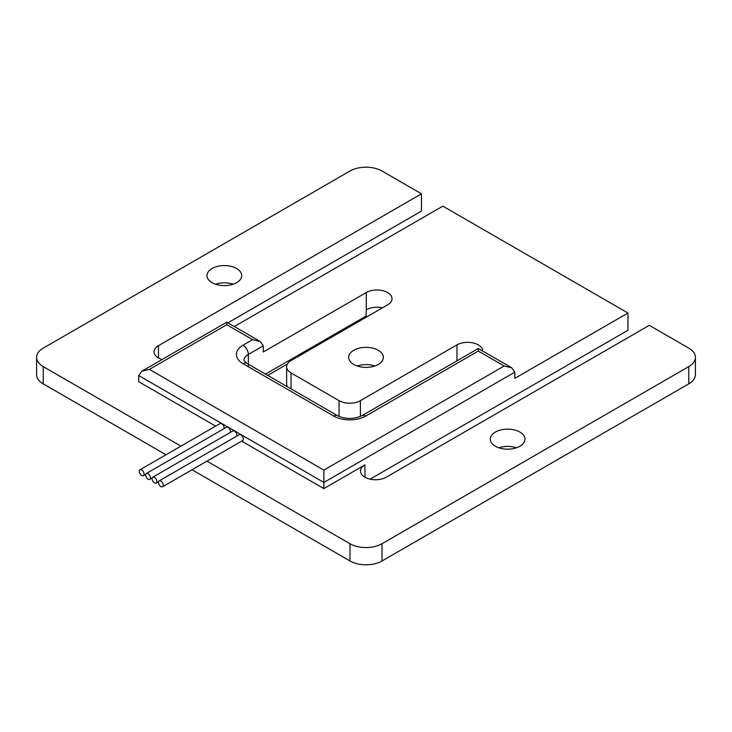 <?xml version="1.0" encoding="UTF-8"?>
<svg xmlns="http://www.w3.org/2000/svg" width="732" height="732" viewBox="0 0 732 732"><rect width="100%" height="100%" fill="white"/><g stroke="black" fill="none" stroke-linecap="round" stroke-linejoin="round"><path stroke-width="1.1" d="M223.983 428.678A3.395 1.958 -120 0 0 221.686 423.755A3.395 1.958 -120 0 0 219.993 423.581L139.968 469.788A3.395 1.958 -120 0 0 139.446 472.506A3.395 1.958 -120 0 0 141.66 475.498A3.395 1.958 -120 0 0 143.362 475.672A3.395 1.958 -120 0 0 143.884 472.945A3.395 1.958 -120 0 0 141.66 469.953A3.395 1.958 -120 0 0 139.968 469.788M230.37 432.402A3.395 1.958 -120 0 0 228.091 427.451A3.395 1.958 -120 0 0 226.389 427.278L146.363 473.485A3.395 1.958 -120 0 0 145.842 476.203A3.395 1.958 -120 0 0 148.065 479.195A3.395 1.958 -120 0 0 149.758 479.368A3.395 1.958 -120 0 0 150.28 476.642A3.395 1.958 -120 0 0 148.065 473.65A3.395 1.958 -120 0 0 146.363 473.485M162.586 486.771L242.612 440.563A3.395 1.958 -120 0 0 243.134 437.846A3.395 1.958 -120 0 0 240.92 434.854A3.395 1.958 -120 0 0 239.218 434.689L159.192 480.887A3.395 1.958 -120 0 0 158.67 483.605A3.395 1.958 -120 0 0 160.894 486.597A3.395 1.958 -120 0 0 162.586 486.771A3.395 1.958 -120 0 0 163.108 484.044A3.395 1.958 -120 0 0 160.894 481.061A3.395 1.958 -120 0 0 159.192 480.887M236.802 436.08A3.395 1.958 -120 0 0 234.515 431.157A3.395 1.958 -120 0 0 232.813 430.992L152.787 477.191A3.395 1.958 -120 0 0 152.265 479.918A3.395 1.958 -120 0 0 154.489 482.9A3.395 1.958 -120 0 0 156.181 483.074A3.395 1.958 -120 0 0 156.703 480.357A3.395 1.958 -120 0 0 154.489 477.365A3.395 1.958 -120 0 0 152.787 477.191M495.372 446.236A17.358 10.019 0 0 0 514.285 448.414A17.358 10.019 0 0 0 525 439.154A17.358 10.019 0 0 0 519.912 432.072A17.358 10.019 0 0 0 501.008 429.894A17.358 10.019 0 0 0 490.294 439.154A17.358 10.019 0 0 0 495.372 446.236M516.472 447.783A17.358 10.019 0 0 0 498.812 447.783M353.73 364.463A17.358 10.019 0 0 0 372.643 366.631A17.358 10.019 0 0 0 383.358 357.372A17.358 10.019 0 0 0 378.27 350.289A17.358 10.019 0 0 0 359.357 348.121A17.358 10.019 0 0 0 348.642 357.372A17.358 10.019 0 0 0 353.73 364.463M374.83 366A17.358 10.019 0 0 0 357.17 366M212.088 282.68A17.358 10.019 0 0 0 230.992 284.858A17.358 10.019 0 0 0 241.706 275.598A17.358 10.019 0 0 0 236.628 268.516A17.358 10.019 0 0 0 217.715 266.338A17.358 10.019 0 0 0 207 275.598A17.358 10.019 0 0 0 212.088 282.68M233.188 284.217A17.358 10.019 0 0 0 215.528 284.217M482.727 351.058A15.088 8.711 0 0 0 473.403 343.015A15.088 8.711 0 0 0 456.96 344.9L360.4 400.651A15.088 8.711 180 0 1 339.062 400.651L291.043 372.927A15.088 8.711 180 0 1 286.624 366.769A15.088 8.711 180 0 1 291.043 360.611L387.603 304.86A15.088 8.711 0 0 0 392.023 298.702A15.088 8.711 0 0 0 382.708 290.65A15.088 8.711 0 0 0 366.265 292.535L263.3 351.982L263.3 345.824L248.358 354.453L248.358 366.769M382.452 307.833A15.088 8.711 0 0 0 366.265 309.792L365.991 317.34M287.383 386.743A15.088 8.711 180 0 1 286.624 384.016L286.624 366.769M370.09 479.14L627.955 330.269L627.955 313.022L442.823 206.14L234.304 326.527M192.031 469.77L349.997 560.977A22.637 13.066 0 0 0 382.003 560.977L688.766 383.861A22.637 13.066 0 0 0 695.4 374.628L695.4 357.372A22.637 13.066 0 0 0 688.766 348.139L649.293 325.337L386.276 477.191A15.088 8.711 180 0 1 369.825 479.085A15.088 8.711 180 0 1 360.51 471.033A15.088 8.711 180 0 1 364.929 464.875L364.929 477.191M162.056 359.522A15.088 8.711 180 0 1 154.049 351.827A15.088 8.711 180 0 1 158.469 345.669L421.486 193.815L382.003 171.023A22.637 13.066 0 0 0 349.997 171.023L43.234 348.139A22.637 13.066 0 0 0 36.6 357.372L36.6 374.628A22.637 13.066 0 0 0 43.234 383.861L166.008 454.755M227.899 322.83L421.486 211.072L421.486 193.815M504.174 366L478.307 351.058L478.307 348.505L478.307 351.058L365.735 416.05A22.637 13.066 180 0 1 333.719 416.05L243.024 363.685A22.637 13.066 180 0 1 243.024 345.211L252.632 339.666L226.755 324.724L226.755 322.172L226.755 324.724L149.401 369.385L323.855 470.109L504.174 366L511.723 367.803L514.852 372.158L514.852 378.325L627.955 313.022M149.401 369.385L141.852 371.188L138.723 375.553L138.723 381.711L215.62 426.106M241.642 441.131L323.855 488.592L364.929 464.875M36.6 357.372A22.637 13.066 0 0 0 43.234 366.613L180.95 446.127M206.964 461.151L349.997 543.73A22.637 13.066 0 0 0 382.003 543.73L688.766 366.613A22.637 13.066 0 0 0 695.4 357.372M323.855 470.109L323.855 488.592M252.632 339.666L260.171 341.469L263.3 345.824M456.96 344.9L456.96 360.83M366.265 292.535L366.265 309.792M43.234 366.613L43.234 383.861M349.997 543.73L349.997 560.977M382.003 543.73L382.003 560.977M688.766 366.613L688.766 383.861M514.852 372.158L323.855 482.434L138.723 375.553M158.469 345.669L158.469 357.994M291.043 372.927L291.043 388.857M265.515 374.116L366.265 315.95M243.024 345.211A7.549 4.355 -120 0 1 248.358 354.453A15.088 8.711 0 0 0 243.939 360.611L246.803 363.319A7.549 4.355 120 0 0 243.024 363.685M360.4 400.651L360.4 416.462M339.062 400.651L339.062 416.462M246.803 363.319L337.498 415.675A7.549 4.355 120 0 0 333.719 416.05M337.498 415.675C345.65 419.354 353.803 419.354 361.965 415.675A7.549 4.355 60 0 1 365.735 416.05M143.362 475.672L145.769 474.272M149.758 479.368L152.21 477.95M156.181 483.074L158.597 481.683M141.852 371.188L226.755 322.172L260.171 341.469M511.723 367.803L478.307 348.505L361.965 415.675M287.383 364.042L267.72 375.397"/></g></svg>

